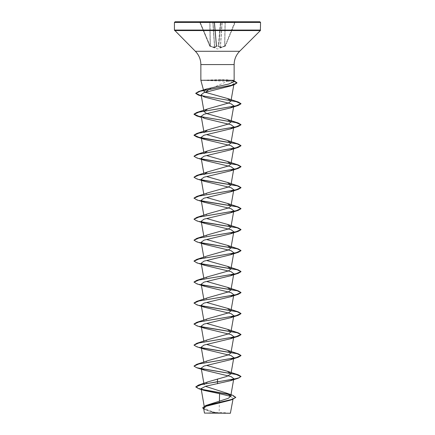 <?xml version="1.0" encoding="UTF-8"?>
<svg xmlns="http://www.w3.org/2000/svg" width="435" height="435" viewBox="0 0 435 435"><rect width="100%" height="100%" fill="white"/><g stroke="black" fill="none" stroke-linecap="round" stroke-linejoin="round"><path stroke-width="0.33" stroke-dasharray="2.17 1.63" d="M218.359 46.213A0.353 0.332 -175 0 0 218.696 45.914L220.784 22.071L218.685 46.023L220.784 22.071L218.696 45.914L218.348 46.018L218.696 45.914A0.353 0.332 -175 0 1 218.359 46.213L216.652 46.018L218.348 46.018L220.453 21.967L220.811 22.071L220.453 21.75L214.547 21.75L221.132 21.75L220.453 21.75L218.359 46.213M225.194 46.213L225.074 45.914L220.496 47.306L224.764 46.023L225.178 22.071L235.357 21.967L225.395 46.018L235.357 21.967L234.949 22.071L234.949 21.75L235.683 21.75L225.178 21.75L234.949 21.75L225.074 45.914L234.949 22.071L225.178 22.071L224.764 46.023L225.194 46.213L220.453 47.605L218.348 46.328L220.453 47.605L225.194 46.213A0.353 0.353 -157.5 0 0 225.395 46.018L225.395 46.018A0.353 0.353 22.5 0 1 225.194 46.213M216.652 46.328L216.652 46.328A0.353 0.332 -5 0 1 216.315 46.023L214.216 22.071L216.315 46.023L214.216 22.071L216.315 46.023L214.694 47.306L216.315 46.023A0.353 0.332 -5 0 0 216.652 46.328M214.939 47.605L216.603 46.42L214.939 47.605A0.353 0.321 65.6 0 1 214.694 47.306L210.371 46.121L214.694 47.306A0.353 0.321 -114.4 0 0 214.939 47.605M210.388 46.42L214.547 47.605L210.116 46.328L210.388 46.42L210.235 46.023L210.388 46.42M209.806 46.213L199.643 21.967L209.806 46.213A0.353 0.353 -22.5 0 1 209.605 46.018A0.353 0.353 157.5 0 0 209.806 46.213M230.387 413.25L204.613 413.25M230.577 413.06L217.418 413.141L208.452 410.379L204.445 407.633L208.387 404.561M200.861 80.279L221.458 80.192L220.936 81.035L227.277 81.323L209.159 89.273M203.14 80.279L221.458 80.366L233.872 81.269M203.14 80.192L220.98 79.583C225.172 79.583 228.527 79.817 231.056 80.279L234.139 80.279M259.858 21.75L175.142 21.75M203.091 80.366L220.936 81.035M219.398 401.249L219.142 413.049M203.857 383.333L204.124 384.85L208.06 381.827M203.814 362.089L204.048 363.41L207.62 360.767M203.814 341.105L204.048 342.421L207.625 339.784M203.814 320.116L204.048 321.438L207.615 318.801M203.814 299.133L204.048 300.454L207.62 297.817M203.814 278.15L204.048 279.471L207.625 276.829M204.048 258.482L207.615 255.845M203.814 236.183L204.048 237.499L207.62 234.862M203.814 215.194L204.048 216.516L207.62 213.879M203.814 194.211L204.048 195.532L207.615 192.895M227.277 81.323L232.393 82.22L233.986 83.748M230.686 396.367L233.16 398.291L229.789 400.33M203.618 408.324L207.18 410.553L216.527 413.098L204.45 413.087M195.728 386.758L201.617 389.303M229.332 394.387L232.888 395.35M202.715 407.753L207.386 410.444L217.418 413.141M198.817 388.749L202.047 389.575M229.734 394.659L235.775 397.4M203.749 409.107L206.641 410.368L217.375 413.13M233.731 81.796L232.274 80.573L231.056 80.279M222.318 21.75L225.178 21.75L224.629 46.121L225.042 22.071L221.997 22.071L222.318 21.75A0.353 0.326 90 0 0 221.997 22.071A0.353 0.326 90 0 1 222.318 21.75L222.187 22.071L225.178 22.071L225.178 21.75M212.682 21.75A0.353 0.326 90 0 1 213.003 22.071A0.353 0.326 90 0 0 212.682 21.75L212.813 22.071L212.682 21.75L213.868 21.75L199.317 21.75A0.353 0.353 0 0 1 199.643 21.967L200.051 22.071L199.643 21.967A0.353 0.353 0 0 0 199.317 21.75M200.051 21.75L209.822 21.75L209.958 22.071L209.822 21.75L209.822 22.071L200.051 22.071L210.116 46.328L209.822 22.071L210.235 46.023L200.051 22.071L212.813 22.071L214.547 47.605L212.813 22.071L209.958 22.071L210.371 46.121L209.822 21.75M213.868 21.75A0.353 0.353 0 0 1 214.216 22.071A0.353 0.353 0 0 0 213.868 21.75A0.353 0.353 0 0 1 214.216 22.071A0.353 0.353 0 0 0 213.868 21.75A0.353 0.326 90 0 1 214.189 22.071L214.189 22.071A0.353 0.326 90 0 0 213.868 21.75L214.547 21.75L214.216 22.071L214.547 21.75M201.503 368.69L196.087 367.363L194.021 366.036M201.508 347.706L196.093 346.38L194.021 345.053M201.503 326.723L195.967 325.353L194.01 323.977M201.503 305.74L195.967 304.369L194.01 302.994M201.503 284.756L195.967 283.381L194.01 282.01M201.503 263.768L195.967 262.397L194.01 261.027M201.503 242.784L196.093 241.458L194.021 240.131M201.503 221.801L196.093 220.474L194.015 219.142M201.503 200.818L195.962 199.442L194.01 198.072M201.497 179.829L196.087 178.502L194.015 177.175M201.503 158.846L196.087 157.519L194.021 156.192M233.916 81.106L221.458 80.192L220.98 79.583M201.748 347.929L196.75 346.766M201.742 326.946L196.75 325.782M201.742 305.957L196.75 304.799M201.742 284.974L196.745 283.816M201.742 263.991L196.745 262.827M201.742 243.007L196.75 241.844M201.748 222.024L196.75 220.86M201.742 201.035L196.75 199.877M201.742 180.052L196.75 178.894M201.742 159.069L196.75 157.91M201.742 138.085L196.75 136.922M217.5 413.25L205.478 413.25L217.5 413.25M220.306 47.306L218.707 46.121L220.496 47.306L221.997 22.071L220.306 47.306A0.353 0.321 -65.6 0 1 220.061 47.605A0.353 0.321 114.4 0 0 220.306 47.306M216.652 46.018L216.304 45.914L216.652 46.018L214.547 21.967L220.453 21.967L214.547 21.967L216.641 46.213A0.353 0.332 -5 0 1 216.304 45.914A0.353 0.332 -5 0 0 216.641 46.213L216.652 46.018M218.707 46.121L220.811 22.071A0.353 0.326 90 0 1 221.132 21.75A0.353 0.353 0 0 0 220.784 22.071A0.353 0.353 0 0 1 221.132 21.75A0.353 0.353 0 0 0 220.784 22.071A0.353 0.353 0 0 1 221.132 21.75A0.353 0.326 90 0 0 220.811 22.071L221.997 22.071L220.811 22.071L218.707 46.121A0.353 0.315 -48 0 1 218.397 46.42A0.353 0.315 132 0 0 218.707 46.121M218.685 46.023A0.353 0.332 -175 0 1 218.348 46.328A0.353 0.332 -175 0 0 218.685 46.023M220.453 47.605L222.187 22.071L220.453 47.605M224.612 46.42L224.629 46.121L224.612 46.42M224.884 46.328L224.764 46.023L224.884 46.328M216.293 46.121A0.353 0.315 48 0 0 216.603 46.42A0.353 0.315 -132 0 1 216.293 46.121L214.189 22.071L216.293 46.121M235.357 21.967A0.353 0.353 0 0 1 235.683 21.75A0.353 0.353 0 0 0 235.357 21.967M260.565 22.457L174.435 22.457M260.565 30.069L174.435 30.069M260.358 30.57L174.642 30.57M239.642 51.286L195.358 51.286M234.139 64.576L200.861 64.576M214.694 47.306L213.003 22.071L214.189 22.071L213.003 22.071L214.694 47.306M220.784 22.071A0.353 0.353 0 0 1 221.132 21.75A0.353 0.353 0 0 0 220.784 22.071M225.39 46.034L217.5 49.03L209.61 46.034M229.522 413.25A93.96 93.96 0 0 0 205.478 413.25M204.439 407.633L204.189 406.187M204.048 258.488L203.814 257.167M204.048 174.549L203.814 173.228M204.048 153.566L203.814 152.245M233.16 398.291L232.986 399.281M206.641 410.368L207.18 410.553M232.274 80.567L233.927 81.062M204.765 97.168L201.323 96.021M204.553 118.418L201.389 117.379"/><path stroke-width="0.65" d="M235.775 397.22L232.426 399.297L205.793 405.518L228.272 398.319L230.719 396.241L226.776 393.191L232.888 395.35L235.775 397.4L232.295 399.509L229.789 400.33L206.136 406.252L203.618 408.324L204.45 413.087L230.387 413.25L232.986 399.281M216.527 413.098C200.279 413.092 201.296 413.081 217.5 413.071L219.142 413.049M217.5 21.75L259.858 21.75L260.565 22.457L174.435 22.457L175.142 21.75L217.5 21.75M209.159 89.273L205.461 92.345L203.738 91.013L206.446 88.996L228.718 84.053L233.731 81.796L234.139 80.279L200.861 80.279L200.861 64.576L234.139 64.576C234.215 59.416 236.047 54.989 239.642 51.286L260.358 30.57L260.565 22.457M201.209 116.357L204.048 132.577L207.615 129.94L228.37 124.051L230.952 122.088L227.38 119.446L206.636 113.557L204.053 111.594L207.631 108.951L228.37 103.068L230.952 101.099L233.986 83.748L230.36 86.021L203.879 92.666L201.128 94.884L204.765 97.163L231.039 103.769L233.791 105.863L230.447 107.923L204.004 114.247L201.209 116.357L204.553 118.418L230.99 124.742L233.785 126.846L230.452 128.907L204.01 135.231L201.209 137.34L204.559 139.401L230.996 145.725L233.791 147.835L230.447 149.896L204.004 156.214L201.209 158.324L204.553 160.384L230.996 166.708L233.791 168.818L230.447 170.879L204.004 177.203L201.209 179.307L204.553 181.368L230.996 187.692L233.785 189.801L230.447 191.862L204.004 198.186L201.209 200.296L204.553 202.357L230.996 208.68L233.785 210.785L230.436 212.845L204.01 219.169L201.209 221.279L204.553 223.34L230.99 229.664L233.78 231.768L230.43 233.834L204.004 240.153L201.209 242.262L204.553 244.323L230.996 250.647L233.791 252.757L230.436 254.818L203.999 261.141L201.209 263.246L204.553 265.306L230.996 271.63L233.78 273.74L230.441 275.801L204.004 282.125L201.209 284.229L204.553 286.29L230.996 292.614L233.791 294.723L230.447 296.784L204.004 303.108L201.215 305.218L204.553 307.279L230.996 313.597L233.785 315.707L230.447 317.767L204.004 324.091L201.209 326.201L204.553 328.262L230.996 334.586L233.791 336.69L230.447 338.751L204.015 345.075L201.22 347.184L204.559 349.245L231.001 355.569L233.791 357.679L230.452 359.734L204.015 366.063L201.209 368.168L204.553 370.228L230.996 376.552L233.785 378.662L230.447 380.723L205.722 386.22L201.122 388.651L203.993 390.374L219.566 393.675L219.398 401.249M226.776 393.191L205.505 386.351M217.5 378.999L217.5 381.685L198.398 385.111L208.06 381.827L226.804 376.454L230.947 373.899L227.374 371.256L207.006 365.525M194.021 366.036L196.75 364.318L207.62 360.767L228.37 354.878L230.952 352.915L227.385 350.278L207.011 344.542M194.021 345.053L196.756 343.335L207.625 339.778L228.37 333.895L230.952 331.932L227.38 329.29L207.011 323.558M204.553 328.262L196.75 325.782L194.01 323.977L196.756 322.351L207.615 318.801L228.37 312.906L230.947 310.943L227.374 308.306L207.011 302.57M204.553 307.279L196.75 304.799L194.01 302.994L196.75 301.363L207.62 297.812L228.375 291.923L230.952 289.96L227.385 287.323L207.011 281.586M204.553 286.29L196.745 283.816L194.01 282.01L196.75 280.379L207.625 276.829L228.37 270.94L230.952 268.977L227.38 266.34L207.011 260.603M204.553 265.306L196.745 262.827L194.01 261.027L196.75 259.396L207.615 255.845L228.37 249.956L230.947 247.993L227.38 245.356L207.011 239.62M194.021 240.131L196.75 238.413L207.62 234.862L228.375 228.973L230.952 227.01L227.385 224.373L207.011 218.631M194.015 219.142L196.75 217.429L207.62 213.873L228.364 207.99L230.952 206.021L227.374 203.384L207.006 197.648M204.553 202.357L196.75 199.877L194.01 198.072L196.75 196.446L207.615 192.895L228.37 187.006L230.952 185.038L227.38 182.401L207.011 176.664M204.048 174.549L207.625 171.907L228.375 166.018L230.952 164.055L227.385 161.418L207.006 155.681M204.048 153.56L207.62 150.923L228.364 145.034L230.947 143.071L227.374 140.429L207.006 134.698M230.952 101.099L227.489 98.506L205.461 92.345M219.566 393.675L230.686 396.367M198.398 385.111L195.728 386.938L198.817 388.749L203.993 390.374M201.617 389.303L229.332 394.387M205.793 405.518L202.715 407.753M217.5 383.79L217.5 381.859L238.249 378.243L240.99 376.438L239.201 377.754L234.112 379.064L201.905 384.399L195.728 386.938M202.047 389.575L229.734 394.659M232.295 399.509L205.614 405.757L202.71 407.84L203.749 409.107M225.178 21.75L222.318 21.75M214.547 21.75L213.868 21.75M199.317 21.75L200.051 21.75M209.822 21.75L212.682 21.75M240.99 376.438L238.249 374.812L201.503 368.69M196.75 364.318L236.004 357.673L240.99 355.455L238.244 353.824L201.508 347.706M196.756 343.335L236.004 336.685L240.99 334.471L238.244 332.84L201.503 326.723M196.756 322.351L236.004 315.701L240.99 313.488L238.244 311.857L201.503 305.74M196.75 301.363L236.004 294.718L240.99 292.505L238.249 290.874L201.503 284.756M196.75 280.379L236.004 273.735L240.99 271.522L238.249 269.89L201.503 263.768M196.75 259.396L236.004 252.751L240.99 250.533L238.249 248.902L201.503 242.784M196.75 238.413L236.004 231.768L240.99 229.549L238.249 227.918L201.503 221.801M196.75 217.429L236.004 210.779L240.99 208.566L238.249 206.935L201.503 200.818M196.75 196.446L236.009 189.796L240.99 187.577L238.249 185.952L201.497 179.829M194.015 177.175L196.75 175.457L236.009 168.813L240.99 166.594L238.249 164.968L201.503 158.846M194.021 156.192L196.75 154.474L236.009 147.829L240.99 145.611L238.255 143.985L198.991 137.335L194.01 135.116L196.745 133.491L236.009 126.841L240.99 124.627L238.255 122.996L198.991 116.352L194.01 114.133L196.745 112.507L236.009 105.857L240.99 103.644L238.249 102.013L200.323 95.45L195.745 93.264L198.757 91.475L232.921 84.956L236.972 82.781L234.949 81.361L233.916 81.106M240.99 376.612L236.009 374.399L196.75 367.754L194.01 366.123L198.991 363.905L238.249 357.26L240.99 355.629L237.195 353.704L201.748 347.929M204.559 349.245L196.75 346.766L194.01 345.14L198.991 342.921L238.249 336.277L240.99 334.646L237.195 332.721L201.742 326.946M194.01 324.157L198.991 321.938L238.249 315.288L240.99 313.662L237.195 311.737L201.742 305.957M194.01 303.168L198.991 300.955L238.249 294.305L240.99 292.679L237.195 290.754L201.742 284.974M194.01 282.185L198.991 279.971L238.255 273.321L240.99 271.696L237.195 269.771L201.742 263.991M194.01 261.201L198.991 258.988L238.255 252.338L240.99 250.707L237.195 248.782L201.742 243.007M204.553 244.323L196.75 241.844L194.01 240.218L198.991 237.999L238.249 231.355L240.99 229.724L237.195 227.799L201.748 222.024M204.553 223.34L196.75 220.86L194.01 219.235L198.991 217.016L238.249 210.366L240.99 208.74L237.195 206.815L201.742 201.035M194.01 198.246L198.991 196.033L238.249 189.383L240.99 187.757L237.189 185.832L201.742 180.052M204.553 181.368L196.75 178.894L194.01 177.262L198.996 175.049L238.249 168.399L240.99 166.768L237.189 164.843L201.742 159.069M204.553 160.384L196.75 157.91L194.01 156.279L198.996 154.061L238.249 147.416L240.99 145.785L237.189 143.86L201.742 138.085M204.559 139.401L196.75 136.922L194.01 135.29L198.996 133.077L238.249 126.433L240.99 124.801L236.004 122.583L196.75 115.938L194.01 114.307L198.996 112.094L238.249 105.449L240.99 103.818L236.183 101.643L198.49 95.124L195.745 93.438L200.095 91.274L234.068 84.787L236.972 82.96L233.872 81.269M200.861 64.576C200.785 59.416 198.953 54.989 195.358 51.286L174.435 30.069L260.565 30.069M174.642 30.57L260.358 30.57M195.358 51.286L239.642 51.286M203.738 91.013L200.861 80.279M234.139 80.279L234.139 64.576M204.189 406.187L201.122 388.651M230.719 396.241L233.791 378.662M203.857 383.333L201.209 368.168M230.952 373.899L233.791 357.679M203.814 362.089L201.209 347.184M230.952 352.915L233.791 336.69M203.814 341.105L201.209 326.201M230.952 331.932L233.791 315.707M203.814 320.116L201.209 305.218M230.952 310.949L233.791 294.723M203.814 299.133L201.209 284.229M230.952 289.96L233.791 273.74M203.814 278.15L201.209 263.246M230.952 268.977L233.791 252.757M203.814 257.167L201.209 242.262M230.952 247.993L233.791 231.773M203.814 236.183L201.209 221.279M230.952 227.01L233.791 210.785M203.814 215.194L201.209 200.296M230.952 206.027L233.791 189.801M203.814 194.211L201.209 179.307M230.952 185.038L233.791 168.818M203.814 173.228L201.209 158.324M230.952 164.055L233.791 147.835M203.814 152.245L201.209 137.34M230.952 143.071L233.791 126.851M230.952 122.088L233.791 105.863M204.048 111.594L201.128 94.89M174.435 30.069L174.435 22.457M233.927 81.062L234.949 81.361M206.446 88.996L198.757 91.475M227.374 371.256L238.249 374.812M227.385 350.278L238.244 353.824M227.38 329.29L238.244 332.84M227.374 308.306L238.244 311.857M227.385 287.323L238.249 290.874M227.38 266.34L238.249 269.89M227.38 245.351L238.249 248.902M227.385 224.368L238.249 227.918M227.38 203.384L238.249 206.935M227.38 182.401L238.249 185.952M207.625 171.907L196.75 175.457M227.385 161.418L238.249 164.968M207.62 150.923L196.75 154.474M227.374 140.429L238.255 143.985M207.615 129.94L196.745 133.491M227.38 119.446L238.255 122.996M207.625 108.951L196.745 112.507M227.489 98.5L238.249 102.013M230.36 86.021L234.068 84.787M201.323 96.021L198.49 95.124M230.447 107.923L238.249 105.449M201.389 117.379L196.75 115.938M230.452 128.907L238.249 126.433M230.447 149.896L238.249 147.416M230.447 170.879L238.249 168.399M230.447 191.862L238.249 189.383M230.436 212.851L238.249 210.366M230.436 233.834L238.249 231.355M230.436 254.818L238.255 252.338M230.441 275.801L238.255 273.321M230.447 296.784L238.249 294.305M230.447 317.767L238.249 315.288M230.447 338.751L238.249 336.277M230.452 359.734L238.249 357.26M204.553 370.228L196.75 367.754M230.447 380.723L238.249 378.243"/></g></svg>
